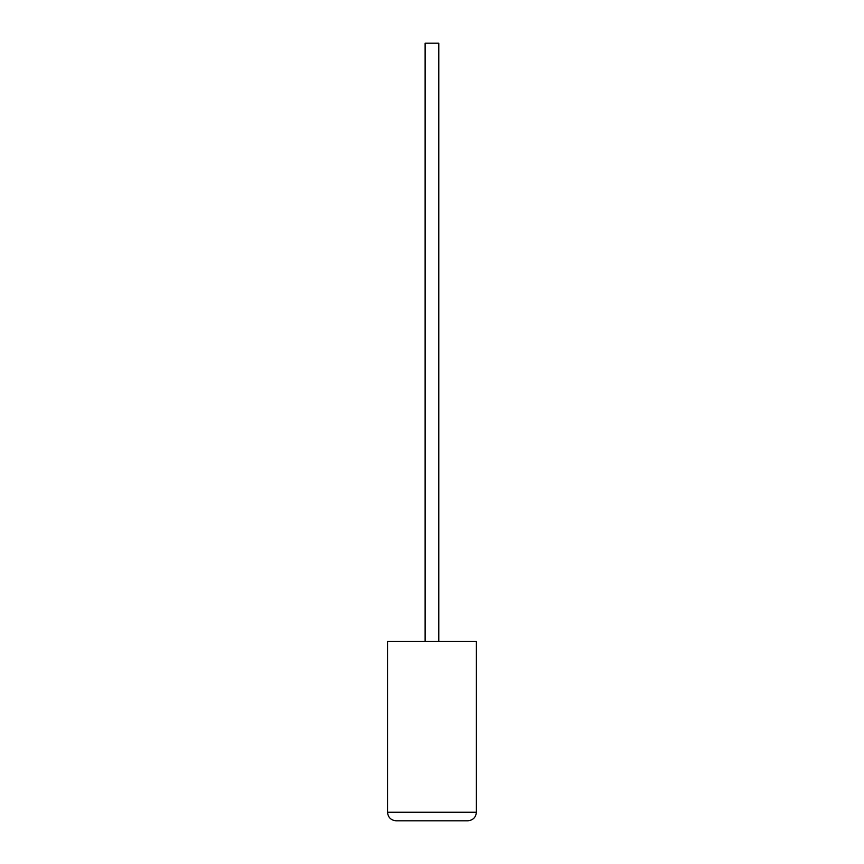 <?xml version="1.0" encoding="UTF-8"?>
<svg xmlns="http://www.w3.org/2000/svg" width="864" height="864" viewBox="0 0 864 864"><rect width="100%" height="100%" fill="white"/><g stroke="black" fill="none" stroke-linecap="round" stroke-linejoin="round"><path stroke-width="1.3" d="M438.793 641.358L438.793 43.2L425.12 43.2L425.12 641.358M476.388 641.358L387.526 641.358L387.526 812.257C388.066 817.409 390.917 820.26 396.068 820.8L467.845 820.8C472.997 820.26 475.848 817.409 476.388 812.257L476.388 641.358M467.845 820.8C472.997 820.26 475.848 817.409 476.388 812.257L387.526 812.257C388.066 817.409 390.917 820.26 396.068 820.8M476.388 739.454L476.388 716.591M476.474 739.454L476.388 744.93"/></g></svg>

